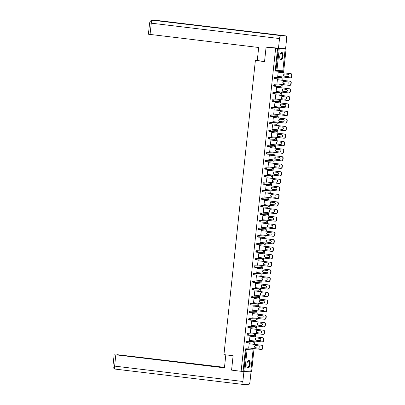 <?xml version="1.0" encoding="UTF-8"?>
<svg xmlns="http://www.w3.org/2000/svg" width="405" height="405" viewBox="0 0 405 405"><rect width="100%" height="100%" fill="white"/><g stroke="black" fill="none" stroke-linecap="round" stroke-linejoin="round"><path stroke-width="0.61" d="M250.133 364.287A3.797 1.63 96.8 0 0 248.953 360.44A3.797 1.63 96.8 0 0 246.873 364.125A3.797 1.63 96.8 0 0 248.052 367.973A3.797 1.63 96.8 0 0 250.133 364.287M283.049 56.32A3.797 1.63 96.8 0 0 281.87 52.468A3.797 1.63 96.8 0 0 279.784 56.158A3.797 1.63 96.8 0 0 280.964 60.006A3.797 1.63 96.8 0 0 283.049 56.32M285.15 48.727L284.138 48.742L285.247 48.889L282.837 70.779M250.746 371.76L251.581 371.8L254.062 348.599M254.512 344.366L254.866 341.05M255.317 336.823L255.671 333.507M256.122 329.28L256.476 325.964M256.932 321.732L257.286 318.421M257.737 314.189L258.091 310.873M258.542 306.646L258.896 303.33M259.352 299.103L259.706 295.787M260.157 291.554L260.511 288.244M260.962 284.011L261.316 280.695M261.767 276.468L262.121 273.152M262.577 268.925L262.931 265.609M263.382 261.377L263.736 258.066M264.187 253.834L264.541 250.518M264.992 246.291L265.346 242.975M265.801 238.748L266.156 235.432M266.606 231.199L266.961 227.883M267.411 223.656L267.766 220.34M268.216 216.113L268.571 212.797M269.026 208.57L269.381 205.254M269.831 201.022L270.186 197.706M270.636 193.479L270.991 190.163M271.441 185.935L271.796 182.62M272.251 178.387L272.606 175.076M273.056 170.844L273.41 167.528M273.861 163.301L274.215 159.985M274.671 155.758L275.025 152.442M275.476 148.21L275.83 144.899M276.281 140.667L276.635 137.351M277.086 133.123L277.44 129.808M277.896 125.58L278.25 122.264M278.701 118.032L279.055 114.721M279.506 110.489L279.86 107.173M280.311 102.946L280.665 99.63M281.121 95.403L281.475 92.087M281.926 87.855L282.28 84.539M282.731 80.311L283.085 76.996M283.535 72.768L286.097 48.838M252.664 349.88L253.074 349.94L250.735 371.851L241.122 371.279L231.569 370.135L233.108 355.722L223.945 354.623L255.378 60.487L257.752 60.603M276.164 71.148L275.486 71.067A0.729 0.314 -83.2 0 1 275.476 71.062A0.729 0.314 -83.2 0 1 275.248 70.323L275.947 70.409L278.291 48.499L285.247 48.889M275.248 70.323L277.592 48.418L266.08 47.172L269.851 47.36M278.291 48.499L277.592 48.418M241.122 371.279L275.633 48.322M255.378 60.487L264.541 61.585L266.08 47.172M277.719 76.525L278.033 76.565L277.719 76.55L278.21 71.953L278.503 72.166M243.076 371.375L245.415 349.469A0.729 0.314 -83.2 0 1 245.81 348.761L251.728 349.054A0.729 0.314 -83.2 0 1 251.738 349.054A0.729 0.314 -83.2 0 1 251.748 349.054M252.538 341.511A0.729 0.314 -83.2 0 1 252.543 341.511A0.729 0.314 -83.2 0 1 252.553 341.511L253.241 341.592A0.729 0.314 96.8 0 0 253.241 341.592A0.729 0.314 96.8 0 0 253.231 341.592L246.615 341.212L253.231 341.592A0.729 0.658 -87.2 0 1 253.808 342.397A0.729 0.658 92.8 0 1 253.079 343.045L247.242 342.751M253.241 341.592A0.729 0.729 0 0 1 253.879 342.397A0.729 0.729 0 0 1 253.12 343.045L247.197 342.751A0.729 0.658 92.8 0 1 247.156 342.751A0.729 0.314 96.8 0 0 247.156 342.751A0.729 0.729 0 0 0 247.197 342.751A0.729 0.658 92.8 0 0 247.89 342.103A0.729 0.658 -87.2 0 0 247.313 341.299A0.729 0.314 -83.2 0 0 246.923 342.007A0.729 0.314 96.8 0 0 247.146 342.746L246.458 342.665A0.729 0.314 -83.2 0 1 246.453 342.665A0.729 0.314 -83.2 0 1 246.225 341.926A0.729 0.314 -83.2 0 1 246.615 341.212M253.343 333.963A0.729 0.314 -83.2 0 1 253.353 333.968A0.729 0.314 -83.2 0 1 253.358 333.968L254.051 334.049A0.729 0.314 96.8 0 0 254.041 334.049L247.42 333.669L254.041 334.049A0.729 0.658 -87.2 0 1 254.618 334.854A0.729 0.658 92.8 0 1 253.884 335.502L248.047 335.208M247.946 335.203L247.268 335.122A0.729 0.314 -83.2 0 1 247.258 335.122A0.729 0.314 -83.2 0 1 247.03 334.378A0.729 0.314 -83.2 0 1 247.42 333.669M254.148 326.42A0.729 0.314 -83.2 0 1 254.158 326.42A0.729 0.314 -83.2 0 1 254.168 326.425L248.23 326.126L254.846 326.506A0.729 0.314 96.8 0 0 254.846 326.506A0.729 0.658 -87.2 0 1 255.423 327.306A0.729 0.658 92.8 0 1 254.689 327.954L248.852 327.665M248.751 327.66L248.073 327.579A0.729 0.314 -83.2 0 1 248.062 327.574A0.729 0.314 -83.2 0 1 247.835 326.835A0.729 0.314 -83.2 0 1 248.23 326.126M254.953 318.877A0.729 0.314 -83.2 0 1 254.963 318.877A0.729 0.314 -83.2 0 1 254.973 318.877L249.035 318.583L255.651 318.958A0.729 0.314 96.8 0 0 255.651 318.958A0.729 0.658 -87.2 0 1 256.228 319.763A0.729 0.658 92.8 0 1 255.499 320.411L249.657 320.122M249.556 320.112L248.878 320.031A0.729 0.314 -83.2 0 1 248.867 320.031A0.729 0.314 -83.2 0 1 248.645 319.292A0.729 0.314 -83.2 0 1 249.035 318.583M249.839 311.035L250.538 311.121A0.729 0.314 -83.2 0 0 250.148 311.83A0.729 0.314 96.8 0 0 250.371 312.569L249.682 312.488A0.729 0.314 -83.2 0 1 249.677 312.488A0.729 0.314 -83.2 0 1 249.45 311.749A0.729 0.314 -83.2 0 1 249.839 311.035L255.763 311.334A0.729 0.314 -83.2 0 1 255.768 311.334A0.729 0.314 -83.2 0 1 255.778 311.334M250.644 303.492L251.343 303.578A0.729 0.314 -83.2 0 0 250.953 304.287A0.729 0.314 96.8 0 0 251.181 305.026L250.493 304.945A0.729 0.314 -83.2 0 1 250.482 304.945A0.729 0.314 -83.2 0 1 250.255 304.201A0.729 0.314 -83.2 0 1 250.644 303.492L256.567 303.785A0.729 0.314 -83.2 0 1 256.578 303.791A0.729 0.314 -83.2 0 1 256.588 303.791M251.454 295.949L252.148 296.03A0.729 0.314 -83.2 0 0 251.758 296.743A0.729 0.314 96.8 0 0 251.986 297.483L251.297 297.397A0.729 0.314 -83.2 0 1 251.287 297.397A0.729 0.314 -83.2 0 1 251.059 296.657A0.729 0.314 -83.2 0 1 251.454 295.949L257.372 296.242A0.729 0.314 -83.2 0 1 257.383 296.242A0.729 0.314 -83.2 0 1 257.393 296.247M258.177 288.699A0.729 0.314 -83.2 0 1 258.188 288.699A0.729 0.314 -83.2 0 1 258.198 288.699L258.886 288.785A0.729 0.314 96.8 0 0 258.886 288.785A0.729 0.314 96.8 0 0 258.876 288.78L252.259 288.406L258.876 288.78A0.729 0.658 -87.2 0 1 259.453 289.585A0.729 0.658 92.8 0 1 258.724 290.233L252.882 289.945M252.781 289.934L252.102 289.853A0.729 0.314 -83.2 0 1 252.092 289.853A0.729 0.314 -83.2 0 1 251.869 289.114A0.729 0.314 -83.2 0 1 252.259 288.406M258.987 281.156A0.729 0.314 -83.2 0 1 258.992 281.156A0.729 0.314 -83.2 0 1 259.003 281.156L253.763 280.943L259.686 281.237A0.729 0.314 96.8 0 0 259.686 281.237A0.729 0.658 -87.2 0 1 260.258 282.042A0.729 0.658 92.8 0 1 259.529 282.69L253.692 282.396M253.591 282.391L252.912 282.31A0.729 0.314 -83.2 0 1 252.902 282.31A0.729 0.314 -83.2 0 1 252.674 281.571A0.729 0.314 -83.2 0 1 253.064 280.857M259.792 273.608A0.729 0.314 -83.2 0 1 259.802 273.608A0.729 0.314 -83.2 0 1 259.813 273.613L253.869 273.314L260.491 273.694A0.729 0.314 96.8 0 0 260.491 273.694A0.729 0.658 -87.2 0 1 261.068 274.499A0.729 0.658 92.8 0 1 260.334 275.142L254.497 274.853M254.396 274.848L253.717 274.767A0.729 0.314 -83.2 0 1 253.707 274.767A0.729 0.314 -83.2 0 1 253.479 274.023A0.729 0.314 -83.2 0 1 253.869 273.314M260.597 266.065A0.729 0.314 -83.2 0 1 260.607 266.065A0.729 0.314 -83.2 0 1 260.617 266.07L254.679 265.771L261.296 266.151A0.729 0.314 96.8 0 0 261.296 266.151A0.729 0.658 -87.2 0 1 261.873 266.951A0.729 0.658 92.8 0 1 261.139 267.599L255.302 267.31M254.512 267.219L255.211 267.305A0.729 0.729 0 0 0 255.261 267.31A0.729 0.658 92.8 0 0 255.95 266.657A0.729 0.658 -87.2 0 0 255.378 265.852A0.729 0.314 -83.2 0 0 254.983 266.566A0.729 0.314 96.8 0 0 255.211 267.305L254.522 267.219A0.729 0.314 -83.2 0 1 254.512 267.219A0.729 0.314 -83.2 0 1 254.284 266.48A0.729 0.314 -83.2 0 1 254.679 265.771M255.484 258.228L256.183 258.309A0.729 0.314 -83.2 0 0 255.793 259.018A0.729 0.314 96.8 0 0 256.016 259.762L255.327 259.676A0.729 0.314 -83.2 0 1 255.317 259.676A0.729 0.314 -83.2 0 1 255.094 258.937A0.729 0.314 -83.2 0 1 255.484 258.228L261.402 258.522A0.729 0.314 -83.2 0 1 261.412 258.522A0.729 0.314 -83.2 0 1 261.422 258.522M256.289 250.68L256.988 250.766A0.729 0.314 -83.2 0 0 256.598 251.475A0.729 0.314 96.8 0 0 256.826 252.214L256.137 252.133A0.729 0.314 -83.2 0 1 256.127 252.133A0.729 0.314 -83.2 0 1 255.899 251.394A0.729 0.314 -83.2 0 1 256.289 250.68L262.212 250.978A0.729 0.314 -83.2 0 1 262.222 250.978A0.729 0.314 -83.2 0 1 262.227 250.978M257.094 243.137L257.793 243.223A0.729 0.314 -83.2 0 0 257.403 243.931A0.729 0.314 96.8 0 0 257.631 244.671L256.942 244.59A0.729 0.314 -83.2 0 1 256.932 244.585A0.729 0.314 -83.2 0 1 256.704 243.845A0.729 0.314 -83.2 0 1 257.094 243.137L263.017 243.43A0.729 0.314 -83.2 0 1 263.027 243.43A0.729 0.314 -83.2 0 1 263.037 243.435M263.822 235.887A0.729 0.314 -83.2 0 1 263.832 235.887A0.729 0.314 -83.2 0 1 263.842 235.887L264.531 235.973A0.729 0.314 96.8 0 0 264.521 235.973L257.904 235.594L264.521 235.973A0.729 0.658 -87.2 0 1 265.098 236.773A0.729 0.658 92.8 0 1 264.364 237.421L258.527 237.133M258.425 237.122L257.747 237.041A0.729 0.314 -83.2 0 1 257.737 237.041A0.729 0.314 -83.2 0 1 257.509 236.302A0.729 0.314 -83.2 0 1 257.904 235.594M264.627 228.344A0.729 0.314 -83.2 0 1 264.637 228.344A0.729 0.314 -83.2 0 1 264.647 228.344L258.709 228.05L265.326 228.425A0.729 0.314 96.8 0 0 265.326 228.425A0.729 0.658 -87.2 0 1 265.903 229.23A0.729 0.658 92.8 0 1 265.174 229.878L259.337 229.584M259.235 229.579L258.552 229.498A0.729 0.314 -83.2 0 1 258.547 229.498A0.729 0.314 -83.2 0 1 258.319 228.759A0.729 0.314 -83.2 0 1 258.709 228.05M265.437 220.796A0.729 0.314 -83.2 0 1 265.447 220.801A0.729 0.314 -83.2 0 1 265.452 220.801L260.212 220.588L266.136 220.882A0.729 0.314 96.8 0 0 266.136 220.882A0.729 0.658 -87.2 0 1 266.713 221.687A0.729 0.658 92.8 0 1 265.979 222.335L260.142 222.041M260.04 222.036L259.362 221.955A0.729 0.314 -83.2 0 1 259.352 221.955A0.729 0.314 -83.2 0 1 259.124 221.211A0.729 0.314 -83.2 0 1 259.514 220.502M266.242 213.253A0.729 0.314 -83.2 0 1 266.252 213.253A0.729 0.314 -83.2 0 1 266.262 213.258L260.324 212.959L266.941 213.339A0.729 0.314 96.8 0 0 266.941 213.339A0.729 0.658 -87.2 0 1 267.518 214.144A0.729 0.658 92.8 0 1 266.784 214.787L260.947 214.498M260.157 214.407L260.855 214.493A0.729 0.729 0 0 0 260.906 214.498A0.729 0.658 92.8 0 0 261.595 213.845A0.729 0.658 -87.2 0 0 261.017 213.045A0.729 0.314 -83.2 0 0 260.628 213.754A0.729 0.314 96.8 0 0 260.855 214.493L260.167 214.412A0.729 0.314 -83.2 0 1 260.157 214.407A0.729 0.314 -83.2 0 1 259.929 213.668A0.729 0.314 -83.2 0 1 260.324 212.959M261.129 205.416L261.827 205.497A0.729 0.314 -83.2 0 0 261.433 206.206A0.729 0.314 96.8 0 0 261.66 206.95L260.972 206.864A0.729 0.314 -83.2 0 1 260.962 206.864A0.729 0.314 -83.2 0 1 260.734 206.125A0.729 0.314 -83.2 0 1 261.129 205.416L267.047 205.71A0.729 0.314 -83.2 0 1 267.057 205.71A0.729 0.314 -83.2 0 1 267.067 205.71M261.934 197.868L262.632 197.954A0.729 0.314 -83.2 0 0 262.243 198.663A0.729 0.314 96.8 0 0 262.465 199.402L261.777 199.321A0.729 0.314 -83.2 0 1 261.772 199.321A0.729 0.314 -83.2 0 1 261.544 198.582A0.729 0.314 -83.2 0 1 261.934 197.868L267.857 198.166A0.729 0.314 -83.2 0 1 267.862 198.166A0.729 0.314 -83.2 0 1 267.872 198.166M268.662 190.618A0.729 0.314 -83.2 0 1 268.672 190.623A0.729 0.314 -83.2 0 1 268.677 190.623L269.371 190.704A0.729 0.314 96.8 0 0 269.36 190.704L262.739 190.325L269.36 190.704A0.729 0.658 -87.2 0 1 269.938 191.509A0.729 0.658 92.8 0 1 269.203 192.157L263.366 191.864M269.371 190.704A0.729 0.729 0 0 1 270.008 191.509A0.729 0.729 0 0 1 269.244 192.157L263.326 191.864A0.729 0.658 92.8 0 1 263.285 191.859A0.729 0.314 96.8 0 0 263.285 191.859A0.729 0.729 0 0 0 263.326 191.864A0.729 0.658 92.8 0 0 264.014 191.216A0.729 0.658 -87.2 0 0 263.437 190.411A0.729 0.314 -83.2 0 0 263.048 191.119A0.729 0.314 96.8 0 0 263.275 191.859L262.587 191.778A0.729 0.314 -83.2 0 1 262.577 191.778A0.729 0.314 -83.2 0 1 262.349 191.033A0.729 0.314 -83.2 0 1 262.739 190.325M269.467 183.075A0.729 0.314 -83.2 0 1 269.477 183.075A0.729 0.314 -83.2 0 1 269.487 183.08L270.175 183.161A0.729 0.314 96.8 0 0 270.165 183.161L263.549 182.782L270.165 183.161A0.729 0.658 -87.2 0 1 270.742 183.966A0.729 0.658 92.8 0 1 270.008 184.609L264.171 184.321M264.07 184.315L263.392 184.234A0.729 0.314 -83.2 0 1 263.382 184.229A0.729 0.314 -83.2 0 1 263.154 183.49A0.729 0.314 -83.2 0 1 263.549 182.782M270.272 175.532A0.729 0.314 -83.2 0 1 270.282 175.532A0.729 0.314 -83.2 0 1 270.292 175.532L264.354 175.238L270.97 175.613A0.729 0.314 96.8 0 0 270.97 175.613A0.729 0.658 -87.2 0 1 271.547 176.418A0.729 0.658 92.8 0 1 270.818 177.066L264.976 176.777M264.875 176.767L264.197 176.686A0.729 0.314 -83.2 0 1 264.187 176.686A0.729 0.314 -83.2 0 1 263.964 175.947A0.729 0.314 -83.2 0 1 264.354 175.238M271.082 167.989A0.729 0.314 -83.2 0 1 271.087 167.989A0.729 0.314 -83.2 0 1 271.097 167.989L265.857 167.776L271.775 168.07A0.729 0.314 96.8 0 0 271.775 168.07A0.729 0.658 -87.2 0 1 272.352 168.875A0.729 0.658 92.8 0 1 271.623 169.523L265.786 169.229M264.997 169.143L265.69 169.224A0.729 0.729 0 0 0 265.741 169.229A0.729 0.658 92.8 0 0 266.434 168.581A0.729 0.658 -87.2 0 0 265.857 167.776A0.729 0.314 -83.2 0 0 265.467 168.485A0.729 0.314 96.8 0 0 265.69 169.224L265.002 169.143A0.729 0.314 -83.2 0 1 264.997 169.143A0.729 0.314 -83.2 0 1 264.769 168.404A0.729 0.314 -83.2 0 1 265.159 167.69M271.887 160.441A0.729 0.314 -83.2 0 1 271.897 160.446A0.729 0.314 -83.2 0 1 271.907 160.446L266.662 160.233L272.585 160.527A0.729 0.314 96.8 0 0 272.585 160.527A0.729 0.314 96.8 0 1 272.606 160.532M265.801 161.6L266.5 161.681A0.729 0.729 0 0 0 266.551 161.686A0.729 0.658 92.8 0 0 267.239 161.033A0.729 0.658 -87.2 0 0 266.662 160.233A0.729 0.314 -83.2 0 0 266.272 160.942A0.729 0.314 96.8 0 0 266.5 161.681L265.812 161.6A0.729 0.314 -83.2 0 1 265.801 161.6A0.729 0.314 -83.2 0 1 265.574 160.856A0.729 0.314 -83.2 0 1 265.964 160.147M266.774 152.604L267.467 152.685A0.729 0.314 -83.2 0 0 267.077 153.399A0.729 0.314 96.8 0 0 267.305 154.138L266.617 154.057A0.729 0.314 -83.2 0 1 266.606 154.052A0.729 0.314 -83.2 0 1 266.379 153.313A0.729 0.314 -83.2 0 1 266.774 152.604L272.692 152.898A0.729 0.314 -83.2 0 1 272.702 152.898A0.729 0.314 -83.2 0 1 272.712 152.903M267.578 145.061L268.277 145.142A0.729 0.314 -83.2 0 0 267.882 145.851A0.729 0.314 96.8 0 0 268.11 146.595L267.421 146.509A0.729 0.314 -83.2 0 1 267.411 146.509A0.729 0.314 -83.2 0 1 267.189 145.77A0.729 0.314 -83.2 0 1 267.578 145.061L273.496 145.355A0.729 0.314 -83.2 0 1 273.507 145.355A0.729 0.314 -83.2 0 1 273.517 145.355M274.307 137.811A0.729 0.314 -83.2 0 1 274.312 137.811A0.729 0.314 -83.2 0 1 274.322 137.811L275.01 137.892A0.729 0.314 96.8 0 0 275 137.892L268.383 137.513L275 137.892A0.729 0.658 -87.2 0 1 275.577 138.697A0.729 0.658 92.8 0 1 274.848 139.345L269.011 139.052M275.01 137.892A0.729 0.729 0 0 1 275.653 138.697A0.729 0.729 0 0 1 274.889 139.345L268.971 139.052A0.729 0.658 92.8 0 1 268.925 139.052A0.729 0.314 96.8 0 0 268.925 139.052A0.729 0.729 0 0 0 268.971 139.052A0.729 0.658 92.8 0 0 269.659 138.404A0.729 0.658 -87.2 0 0 269.082 137.599A0.729 0.314 -83.2 0 0 268.692 138.307A0.729 0.314 96.8 0 0 268.92 139.047L268.231 138.966A0.729 0.314 -83.2 0 1 268.221 138.966A0.729 0.314 -83.2 0 1 267.994 138.227A0.729 0.314 -83.2 0 1 268.383 137.513M275.111 130.263A0.729 0.314 -83.2 0 1 275.122 130.268A0.729 0.314 -83.2 0 1 275.132 130.268L275.82 130.349A0.729 0.314 96.8 0 0 275.81 130.349L269.188 129.97L275.81 130.349A0.729 0.658 -87.2 0 1 276.387 131.154A0.729 0.658 92.8 0 1 275.653 131.797L269.816 131.509M269.715 131.504L269.036 131.423A0.729 0.314 -83.2 0 1 269.026 131.423A0.729 0.314 -83.2 0 1 268.798 130.678A0.729 0.314 -83.2 0 1 269.188 129.97M275.916 122.72A0.729 0.314 -83.2 0 1 275.926 122.72A0.729 0.314 -83.2 0 1 275.937 122.725L269.998 122.426L276.615 122.806A0.729 0.314 96.8 0 0 276.615 122.806A0.729 0.314 96.8 0 1 276.64 122.806M270.52 123.96L269.841 123.874A0.729 0.314 -83.2 0 1 269.831 123.874A0.729 0.314 -83.2 0 1 269.603 123.135A0.729 0.314 -83.2 0 1 269.998 122.426M276.721 115.177A0.729 0.314 -83.2 0 1 276.731 115.177A0.729 0.314 -83.2 0 1 276.742 115.177L277.43 115.263A0.729 0.314 96.8 0 0 277.42 115.258L270.803 114.883L277.42 115.258A0.729 0.658 -87.2 0 1 277.997 116.063A0.729 0.658 92.8 0 1 277.268 116.711L271.426 116.422M270.636 116.331L271.335 116.417A0.729 0.729 0 0 0 271.385 116.417A0.729 0.658 92.8 0 0 272.079 115.769A0.729 0.658 -87.2 0 0 271.502 114.964A0.729 0.314 -83.2 0 0 271.107 115.673A0.729 0.314 96.8 0 0 271.335 116.417L270.646 116.331A0.729 0.314 -83.2 0 1 270.636 116.331A0.729 0.314 -83.2 0 1 270.413 115.592A0.729 0.314 -83.2 0 1 270.803 114.883M277.531 107.634A0.729 0.314 -83.2 0 1 277.541 107.634A0.729 0.314 -83.2 0 1 277.546 107.634L272.307 107.421L278.23 107.715A0.729 0.314 96.8 0 0 278.23 107.715A0.729 0.314 96.8 0 1 278.25 107.72M271.446 108.788L272.145 108.869A0.729 0.729 0 0 0 272.195 108.874A0.729 0.658 92.8 0 0 272.884 108.226A0.729 0.658 -87.2 0 0 272.307 107.421A0.729 0.314 -83.2 0 0 271.917 108.13A0.729 0.314 96.8 0 0 272.145 108.869L271.456 108.788A0.729 0.314 -83.2 0 1 271.446 108.788A0.729 0.314 -83.2 0 1 271.218 108.049A0.729 0.314 -83.2 0 1 271.608 107.335M272.413 99.792L273.112 99.878A0.729 0.314 -83.2 0 0 272.722 100.587A0.729 0.314 96.8 0 0 272.95 101.326L272.261 101.245A0.729 0.314 -83.2 0 1 272.251 101.245A0.729 0.314 -83.2 0 1 272.023 100.501A0.729 0.314 -83.2 0 1 272.413 99.792L278.336 100.086A0.729 0.314 -83.2 0 1 278.346 100.086A0.729 0.314 -83.2 0 1 278.356 100.091M273.223 92.249L273.922 92.33A0.729 0.314 -83.2 0 0 273.527 93.044A0.729 0.314 96.8 0 0 273.755 93.783L273.066 93.697A0.729 0.314 -83.2 0 1 273.056 93.697A0.729 0.314 -83.2 0 1 272.828 92.958A0.729 0.314 -83.2 0 1 273.223 92.249L279.141 92.543A0.729 0.314 -83.2 0 1 279.151 92.543A0.729 0.314 -83.2 0 1 279.161 92.543M279.946 84.999A0.729 0.314 -83.2 0 1 279.956 84.999A0.729 0.314 -83.2 0 1 279.966 84.999L280.655 85.08A0.729 0.314 96.8 0 0 280.655 85.08A0.729 0.314 96.8 0 0 280.645 85.08L274.028 84.706L280.645 85.08A0.729 0.658 -87.2 0 1 281.222 85.885A0.729 0.658 92.8 0 1 280.493 86.533L274.656 86.24M280.655 85.08A0.729 0.729 0 0 1 281.293 85.885A0.729 0.729 0 0 1 280.533 86.538L274.61 86.24A0.729 0.658 92.8 0 1 274.57 86.24A0.729 0.314 96.8 0 0 274.57 86.24A0.729 0.729 0 0 0 274.61 86.24A0.729 0.658 92.8 0 0 275.304 85.592A0.729 0.658 -87.2 0 0 274.727 84.787A0.729 0.314 -83.2 0 0 274.337 85.495A0.729 0.314 96.8 0 0 274.56 86.24L273.871 86.154A0.729 0.314 -83.2 0 1 273.866 86.154A0.729 0.314 -83.2 0 1 273.638 85.414A0.729 0.314 -83.2 0 1 274.028 84.706M280.756 77.456A0.729 0.314 -83.2 0 1 280.766 77.456A0.729 0.314 -83.2 0 1 280.771 77.456L275.532 77.244L281.455 77.537A0.729 0.314 96.8 0 0 281.455 77.537A0.729 0.314 96.8 0 1 281.475 77.542M275.359 78.691L274.681 78.611A0.729 0.314 -83.2 0 1 274.671 78.611A0.729 0.314 -83.2 0 1 274.443 77.871A0.729 0.314 -83.2 0 1 274.833 77.158M277.693 79.709L277.405 79.501L276.914 84.093L277.243 83.936M276.888 87.252L276.595 87.045L276.104 91.636L276.438 91.479M276.083 94.795L275.79 94.588L275.299 99.184L275.633 99.028M275.279 102.343L274.985 102.131L274.494 106.728L274.823 106.571M274.468 109.887L274.175 109.679L273.689 114.271L274.018 114.114M273.664 117.43L273.37 117.222L272.879 121.814L273.213 121.662M272.859 124.973L272.565 124.765L272.074 129.362L272.408 129.205M272.054 132.521L271.76 132.308L271.269 136.905L271.598 136.748M271.244 140.064L270.95 139.857L270.459 144.448L270.793 144.291M270.439 147.607L270.145 147.4L269.654 151.991L269.988 151.84M269.634 155.15L269.34 154.943L268.849 159.54L269.183 159.383M268.829 162.699L268.535 162.486L268.044 167.083L268.373 166.926M268.019 170.242L267.725 170.034L267.234 174.626L267.568 174.469M267.214 177.785L266.92 177.577L266.429 182.169L266.763 182.017M266.409 185.328L266.115 185.12L265.624 189.717L265.953 189.56M265.604 192.876L265.31 192.664L264.819 197.26L265.148 197.103M264.794 200.419L264.5 200.212L264.009 204.803L264.343 204.647M263.989 207.962L263.695 207.755L263.204 212.352L263.539 212.195M263.184 215.511L262.891 215.298L262.399 219.895L262.729 219.738M262.374 223.054L262.086 222.841L261.595 227.438L261.924 227.281M261.569 230.597L261.276 230.389L260.785 234.981L261.119 234.824M260.764 238.14L260.471 237.932L259.98 242.529L260.314 242.372M259.959 245.688L259.666 245.476L259.175 250.072L259.504 249.915M259.149 253.231L258.856 253.024L258.37 257.615L258.699 257.459M258.344 260.774L258.051 260.567L257.56 265.159L257.894 265.007M257.539 268.318L257.246 268.11L256.755 272.707L257.089 272.55M256.735 275.866L256.441 275.653L255.95 280.25L256.279 280.093M255.925 283.409L255.631 283.201L255.14 287.793L255.474 287.636M255.12 290.952L254.826 290.744L254.335 295.336L254.669 295.184M254.315 298.495L254.021 298.288L253.53 302.884L253.864 302.727M253.51 306.043L253.216 305.831L252.725 310.427L253.054 310.27M252.7 313.586L252.406 313.379L251.915 317.971L252.249 317.814M251.895 321.13L251.601 320.922L251.11 325.514L251.444 325.362M251.09 328.673L250.796 328.465L250.305 333.062L250.634 332.905M250.285 336.221L249.991 336.008L249.5 340.605L249.829 340.448M249.475 343.764L249.181 343.556L248.69 348.148L249.024 347.991M277.228 84.108L276.914 84.073M276.418 91.651L276.109 91.616M275.613 99.2L275.299 99.159M274.808 106.743L274.494 106.707M273.998 114.286L273.689 114.251M273.193 121.829L272.884 121.794M272.388 129.377L272.074 129.337M271.583 136.92L271.269 136.885M270.773 144.464L270.464 144.428M269.968 152.007L269.659 151.971M269.163 159.555L268.849 159.514M268.358 167.098L268.044 167.062M267.548 174.641L267.239 174.606M266.743 182.189L266.434 182.149M265.938 189.732L265.624 189.692M265.133 197.275L264.819 197.24M264.323 204.819L264.014 204.783M263.518 212.367L263.209 212.326M262.713 219.91L262.399 219.869M261.908 227.453L261.595 227.418M261.098 234.996L260.79 234.961M260.293 242.544L259.98 242.504M259.489 250.087L259.175 250.052M258.679 257.631L258.37 257.595M257.874 265.174L257.565 265.138M257.069 272.722L256.755 272.681M256.264 280.265L255.95 280.23M255.454 287.808L255.145 287.773M254.649 295.351L254.34 295.316M253.844 302.899L253.53 302.859M253.039 310.443L252.725 310.407M252.229 317.986L251.92 317.95M251.424 325.534L251.115 325.493M250.619 333.077L250.305 333.037M249.814 340.62L249.5 340.585M249.004 348.163L248.695 348.128M291.732 75.239L291.59 76.545L291.904 76.56L292.046 75.259L291.732 75.239A1.458 1.316 -87.2 0 0 290.577 73.634L278.189 72.146M291.59 76.545A1.458 1.316 -87.2 0 1 290.127 77.841L277.739 76.358M284.735 73.912A1.144 1.033 -87.2 0 0 284.492 76.186L287.894 76.596A1.144 1.033 -87.2 0 0 288.137 74.323L284.735 73.912M290.577 73.634L278.189 72.125M290.891 73.649A1.458 1.316 92.8 0 1 292.046 75.259M291.904 76.56A1.458 1.316 92.8 0 1 290.441 77.856M284.847 73.928A1.144 1.033 -87.2 0 0 284.806 76.201L288.097 76.596M290.927 82.787L290.785 84.093L291.099 84.108L291.236 82.802L290.927 82.787A1.458 1.316 -87.2 0 0 289.772 81.177L277.379 79.694M290.785 84.093A1.458 1.316 -87.2 0 1 289.322 85.384L276.934 83.901M283.93 81.456A1.144 1.033 -87.2 0 0 283.687 83.729L287.089 84.139A1.144 1.033 -87.2 0 0 287.332 81.866L283.93 81.456M289.772 81.177L277.384 79.669M290.086 81.192A1.458 1.316 92.8 0 1 291.236 82.802M291.099 84.108A1.458 1.316 92.8 0 1 289.636 85.399M284.042 81.471A1.144 1.033 -87.2 0 0 284.001 83.744L287.292 84.139M290.117 90.33L289.98 91.636L290.294 91.651L290.431 90.345L290.117 90.33A1.458 1.316 -87.2 0 0 288.962 88.72L276.575 87.237M289.98 91.636A1.458 1.316 -87.2 0 1 288.517 92.932L276.124 91.444M283.125 89.004A1.144 1.033 -87.2 0 0 282.882 91.277L286.284 91.682A1.144 1.033 -87.2 0 0 286.527 89.409L283.125 89.004M288.962 88.72L276.58 87.217M289.276 88.741A1.458 1.316 92.8 0 1 290.431 90.345M290.294 91.651A1.458 1.316 92.8 0 1 288.831 92.947M283.237 89.014A1.144 1.033 -87.2 0 0 283.196 91.292L286.487 91.687M289.312 97.873L289.17 99.179L289.484 99.195L289.626 97.889L289.312 97.873A1.458 1.316 -87.2 0 0 288.158 96.268L275.77 94.78L288.471 96.284A1.458 1.316 92.8 0 1 289.626 97.889M289.17 99.179A1.458 1.316 -87.2 0 1 287.707 100.475L275.319 98.987M282.32 96.547A1.144 1.033 -87.2 0 0 282.077 98.82L285.479 99.225A1.144 1.033 -87.2 0 0 285.722 96.952L282.32 96.547M289.484 99.195A1.458 1.316 92.8 0 1 288.021 100.491M282.432 96.562A1.144 1.033 -87.2 0 0 282.391 98.835L285.682 99.23M288.507 105.421L288.365 106.723L288.679 106.743L288.821 105.437L288.507 105.421A1.458 1.316 -87.2 0 0 287.353 103.812L274.965 102.328M288.365 106.723A1.458 1.316 -87.2 0 1 286.902 108.019L274.514 106.535M281.51 104.09A1.144 1.033 -87.2 0 0 281.267 106.363L284.669 106.773A1.144 1.033 -87.2 0 0 284.912 104.5L281.51 104.09M287.353 103.812L274.965 102.303M287.666 103.827A1.458 1.316 92.8 0 1 288.821 105.437M288.679 106.743A1.458 1.316 92.8 0 1 287.216 108.034M281.622 104.105A1.144 1.033 -87.2 0 0 281.581 106.378L284.872 106.773M287.697 112.965L287.56 114.271L287.874 114.286L288.011 112.98L287.697 112.965A1.458 1.316 -87.2 0 0 286.548 111.355L274.155 109.871M287.56 114.271A1.458 1.316 -87.2 0 1 286.097 115.562L273.709 114.078M280.705 111.633A1.144 1.033 -87.2 0 0 280.462 113.906L283.865 114.316A1.144 1.033 -87.2 0 0 284.108 112.043L280.705 111.633M286.548 111.355L274.16 109.846M286.861 111.37A1.458 1.316 92.8 0 1 288.011 112.98M287.874 114.286A1.458 1.316 92.8 0 1 286.411 115.577M280.817 111.648A1.144 1.033 -87.2 0 0 280.776 113.921L284.067 114.316M280.625 53.379A3.286 1.412 -83.2 0 1 280.746 53.247A3.286 1.412 -83.2 0 1 282.462 54.624A3.286 1.412 -83.2 0 1 281.819 58.558A3.286 1.412 -83.2 0 1 280.058 58.983A3.286 1.412 -83.2 0 1 279.971 58.831M279.987 58.857A3.043 1.306 96.8 0 0 280.488 59.191A3.043 1.306 96.8 0 0 281.804 57.778A3.043 1.306 96.8 0 0 282.143 54.715A3.043 1.306 96.8 0 0 281.212 53.151A3.043 1.306 96.8 0 0 280.645 53.354M280.746 59.945A3.772 1.62 96.8 0 0 282.67 54.391A3.772 1.62 96.8 0 0 281.642 52.478M247.713 361.346A3.286 1.412 -83.2 0 1 247.83 361.214A3.286 1.412 -83.2 0 1 249.551 362.591A3.286 1.412 -83.2 0 1 248.903 366.525A3.286 1.412 -83.2 0 1 247.146 366.95A3.286 1.412 -83.2 0 1 247.06 366.798M247.075 366.829A3.043 1.306 96.8 0 0 247.577 367.158A3.043 1.306 96.8 0 0 248.893 365.745A3.043 1.306 96.8 0 0 249.232 362.683A3.043 1.306 96.8 0 0 248.3 361.118A3.043 1.306 96.8 0 0 247.733 361.321M247.835 367.912A3.772 1.62 96.8 0 0 249.758 362.359A3.772 1.62 96.8 0 0 248.731 360.445M264.556 61.423L257.276 60.547L258.673 47.491L148.407 34.217L149.612 22.928L151.257 23.176L150.052 34.465M285.652 35.868L259.478 32.729L254.942 32.501L281.116 35.64L285.652 35.868A2.992 1.286 96.8 0 1 285.692 35.873A2.992 1.286 96.8 0 1 286.624 38.905L285.571 48.747L267.756 47.258M281.116 35.64A2.992 1.286 96.8 0 0 279.511 38.551L278.458 48.392M152.918 20.27A2.992 1.286 96.8 0 0 152.893 20.265A2.992 1.286 96.8 0 0 152.862 20.265L152.7 20.25C149.754 20.802 150.731 21.197 150.068 21.612L149.612 22.928M157.479 20.498A2.992 1.286 96.8 0 0 157.444 20.493A2.992 1.286 96.8 0 0 157.403 20.488L156.097 20.65M225.823 354.851L224.436 367.841L115.815 354.815L114.61 366.11L242.858 381.485L243.911 371.643L233.229 370.332M224.492 367.345L117.501 354.714L224.471 367.543M242.858 381.485A2.992 1.286 96.8 0 0 243.79 384.522A2.992 1.286 96.8 0 0 243.83 384.522L248.371 384.75A2.992 1.286 96.8 0 0 249.971 381.839L251.024 371.998L243.911 371.643M224.456 367.644L115.815 354.815M233.644 370.383L233.224 370.362M251.024 371.998L249.161 371.775M286.892 120.508L286.755 121.814L287.069 121.829L287.206 120.523L286.892 120.508A1.458 1.316 -87.2 0 0 285.738 118.898L273.35 117.415M286.755 121.814A1.458 1.316 -87.2 0 1 285.287 123.11L272.899 121.621M279.901 119.181A1.144 1.033 -87.2 0 0 279.658 121.454L283.06 121.859A1.144 1.033 -87.2 0 0 283.303 119.586L279.901 119.181M285.738 118.898L273.355 117.394M286.051 118.918A1.458 1.316 92.8 0 1 287.206 120.523M287.069 121.829A1.458 1.316 92.8 0 1 285.601 123.125M280.012 119.191A1.144 1.033 -87.2 0 0 279.971 121.47L283.262 121.864M286.087 128.051L285.945 129.357L286.259 129.372L286.401 128.066L286.087 128.051A1.458 1.316 -87.2 0 0 284.933 126.446L272.545 124.958M285.945 129.357A1.458 1.316 -87.2 0 1 284.482 130.653L272.094 129.165M279.096 126.724A1.144 1.033 -87.2 0 0 278.853 128.998L282.255 129.403A1.144 1.033 -87.2 0 0 282.498 127.135L279.096 126.724M284.933 126.446L272.545 124.937M285.247 126.461A1.458 1.316 92.8 0 1 286.401 128.066M286.259 129.372A1.458 1.316 92.8 0 1 284.796 130.668M279.207 126.74A1.144 1.033 -87.2 0 0 279.167 129.013L282.457 129.408M285.282 135.599L285.14 136.905L285.454 136.92L285.596 135.614L285.282 135.599A1.458 1.316 -87.2 0 0 284.128 133.989L271.74 132.506M285.14 136.905A1.458 1.316 -87.2 0 1 283.677 138.196L271.289 136.713M278.286 134.268A1.144 1.033 -87.2 0 0 278.043 136.541L281.445 136.951A1.144 1.033 -87.2 0 0 281.688 134.678L278.286 134.268M284.128 133.989L271.74 132.481M284.442 134.004A1.458 1.316 92.8 0 1 285.596 135.614M285.454 136.92A1.458 1.316 92.8 0 1 283.991 138.211M278.397 134.283A1.144 1.033 -87.2 0 0 278.356 136.556L281.647 136.951M284.472 143.142L284.335 144.448L284.649 144.464L284.786 143.157L284.472 143.142A1.458 1.316 -87.2 0 0 283.323 141.532L270.93 140.049M284.335 144.448A1.458 1.316 -87.2 0 1 282.872 145.739L270.484 144.256M277.481 141.811A1.144 1.033 -87.2 0 0 277.238 144.084L280.64 144.494A1.144 1.033 -87.2 0 0 280.883 142.221L277.481 141.811M283.323 141.532L270.935 140.029M283.637 141.548A1.458 1.316 92.8 0 1 284.786 143.157M284.649 144.464A1.458 1.316 92.8 0 1 283.186 145.754M277.592 141.826A1.144 1.033 -87.2 0 0 277.552 144.104L280.842 144.494M283.667 150.685L283.53 151.991L283.844 152.007L283.981 150.701L283.667 150.685A1.458 1.316 -87.2 0 0 282.513 149.081L270.125 147.592M283.53 151.991A1.458 1.316 -87.2 0 1 282.062 153.287L269.674 151.799M276.676 149.359A1.144 1.033 -87.2 0 0 276.433 151.632L279.835 152.037A1.144 1.033 -87.2 0 0 280.078 149.764L276.676 149.359M282.513 149.081L270.13 147.572M282.827 149.096A1.458 1.316 92.8 0 1 283.981 150.701M283.844 152.007A1.458 1.316 92.8 0 1 282.376 153.303M276.787 149.369A1.144 1.033 -87.2 0 0 276.747 151.647L280.037 152.042M282.862 158.228L282.72 159.535L283.034 159.55L283.176 158.244L282.862 158.228A1.458 1.316 -87.2 0 0 281.708 156.624L269.32 155.135M282.72 159.535A1.458 1.316 -87.2 0 1 281.257 160.831L268.869 159.342M275.866 156.902A1.144 1.033 -87.2 0 0 275.623 159.175L279.03 159.585A1.144 1.033 -87.2 0 0 279.273 157.312L275.866 156.902M281.708 156.624L269.32 155.115M282.022 156.639A1.458 1.316 92.8 0 1 283.176 158.244M283.034 159.55A1.458 1.316 92.8 0 1 281.571 160.846M275.982 156.917A1.144 1.033 -87.2 0 0 275.937 159.19L279.227 159.585M282.057 165.777L281.915 167.083L282.229 167.098L282.371 165.792L282.057 165.777A1.458 1.316 -87.2 0 0 280.903 164.167L268.515 162.683M281.915 167.083A1.458 1.316 -87.2 0 1 280.452 168.374L268.064 166.89M275.061 164.445A1.144 1.033 -87.2 0 0 274.818 166.718L278.22 167.128A1.144 1.033 -87.2 0 0 278.463 164.855L275.061 164.445M280.903 164.167L268.515 162.658M281.217 164.182A1.458 1.316 92.8 0 1 282.371 165.792M282.229 167.098A1.458 1.316 92.8 0 1 280.766 168.389M275.172 164.46A1.144 1.033 -87.2 0 0 275.132 166.733L278.422 167.128M281.247 173.32L281.111 174.626L281.424 174.641L281.561 173.335L281.247 173.32A1.458 1.316 -87.2 0 0 280.093 171.71L267.705 170.227M281.111 174.626A1.458 1.316 -87.2 0 1 279.647 175.917L267.254 174.433M274.256 171.988A1.144 1.033 -87.2 0 0 274.013 174.261L277.415 174.671A1.144 1.033 -87.2 0 0 277.658 172.398L274.256 171.988M280.093 171.71L267.71 170.206M280.407 171.725A1.458 1.316 92.8 0 1 281.561 173.335M281.424 174.641A1.458 1.316 92.8 0 1 279.961 175.932M274.367 172.003A1.144 1.033 -87.2 0 0 274.327 174.282L277.617 174.677M280.442 180.863L280.306 182.169L280.619 182.184L280.756 180.878L280.442 180.863A1.458 1.316 -87.2 0 0 279.288 179.258L266.9 177.77M280.306 182.169A1.458 1.316 -87.2 0 1 278.837 183.465L266.45 181.977M273.451 179.536A1.144 1.033 -87.2 0 0 273.208 181.81L276.61 182.215A1.144 1.033 -87.2 0 0 276.853 179.941L273.451 179.536M279.288 179.258L266.905 177.749M279.602 179.273A1.458 1.316 92.8 0 1 280.756 180.878M280.619 182.184A1.458 1.316 92.8 0 1 279.151 183.48M273.562 179.547A1.144 1.033 -87.2 0 0 273.522 181.825L276.812 182.22M279.637 188.406L279.496 189.712L279.809 189.727L279.951 188.421L279.637 188.406A1.458 1.316 -87.2 0 0 278.483 186.801L266.095 185.313M279.496 189.712A1.458 1.316 -87.2 0 1 278.033 191.008L265.645 189.525M272.641 187.08A1.144 1.033 -87.2 0 0 272.398 189.353L275.805 189.763A1.144 1.033 -87.2 0 0 276.048 187.49L272.641 187.08M278.483 186.801L266.095 185.293M278.797 186.816A1.458 1.316 92.8 0 1 279.951 188.421M279.809 189.727A1.458 1.316 92.8 0 1 278.346 191.023M272.757 187.095A1.144 1.033 -87.2 0 0 272.712 189.368L276.002 189.763M278.832 195.954L278.691 197.26L279.005 197.275L279.146 195.969L278.832 195.954A1.458 1.316 -87.2 0 0 277.678 194.344L265.29 192.861M278.691 197.26A1.458 1.316 -87.2 0 1 277.228 198.551L264.84 197.068M271.836 194.623A1.144 1.033 -87.2 0 0 271.593 196.896L274.995 197.306A1.144 1.033 -87.2 0 0 275.238 195.033L271.836 194.623M277.678 194.344L265.29 192.836M277.992 194.359A1.458 1.316 92.8 0 1 279.146 195.969M279.005 197.275A1.458 1.316 92.8 0 1 277.541 198.566M271.947 194.638A1.144 1.033 -87.2 0 0 271.907 196.911L275.197 197.306M278.022 203.497L277.886 204.803L278.2 204.819L278.336 203.512L278.022 203.497A1.458 1.316 -87.2 0 0 276.868 201.887L264.48 200.404M277.886 204.803A1.458 1.316 -87.2 0 1 276.423 206.094L264.03 204.611M271.031 202.171A1.144 1.033 -87.2 0 0 270.788 204.444L274.19 204.849A1.144 1.033 -87.2 0 0 274.433 202.576L271.031 202.171M276.868 201.887L264.485 200.384M277.182 201.903A1.458 1.316 92.8 0 1 278.336 203.512M278.2 204.819A1.458 1.316 92.8 0 1 276.736 206.115M271.142 202.181A1.144 1.033 -87.2 0 0 271.102 204.459L274.393 204.854M277.217 211.04L277.076 212.347L277.39 212.362L277.531 211.056L277.217 211.04A1.458 1.316 -87.2 0 0 276.063 209.436L263.675 207.947M277.076 212.347A1.458 1.316 -87.2 0 1 275.613 213.643L263.225 212.154M270.226 209.714A1.144 1.033 -87.2 0 0 269.983 211.987L273.385 212.392A1.144 1.033 -87.2 0 0 273.628 210.119L270.226 209.714M276.063 209.436L263.675 207.927M276.377 209.451A1.458 1.316 92.8 0 1 277.531 211.056M277.39 212.362A1.458 1.316 92.8 0 1 275.926 213.658M270.337 209.724A1.144 1.033 -87.2 0 0 270.297 212.002L273.588 212.397M276.412 218.584L276.271 219.89L276.585 219.905L276.726 218.604L276.412 218.584A1.458 1.316 -87.2 0 0 275.258 216.979L262.87 215.49M276.271 219.89A1.458 1.316 -87.2 0 1 274.808 221.186L262.42 219.702M269.416 217.257A1.144 1.033 -87.2 0 0 269.173 219.53L272.575 219.94A1.144 1.033 -87.2 0 0 272.818 217.667L269.416 217.257M275.258 216.979L262.87 215.47M275.572 216.994A1.458 1.316 92.8 0 1 276.726 218.604M276.585 219.905A1.458 1.316 92.8 0 1 275.122 221.201M269.527 217.272A1.144 1.033 -87.2 0 0 269.487 219.545L272.778 219.94M275.608 226.132L275.466 227.438L275.78 227.453L275.916 226.147L275.608 226.132A1.458 1.316 -87.2 0 0 274.453 224.522L262.06 223.039M275.466 227.438A1.458 1.316 -87.2 0 1 274.003 228.729L261.615 227.245M268.611 224.8A1.144 1.033 -87.2 0 0 268.368 227.073L271.77 227.483A1.144 1.033 -87.2 0 0 272.013 225.21L268.611 224.8M274.453 224.522L262.065 223.013M274.767 224.537A1.458 1.316 92.8 0 1 275.916 226.147M275.78 227.453A1.458 1.316 92.8 0 1 274.317 228.744M268.723 224.815A1.144 1.033 -87.2 0 0 268.682 227.089L271.973 227.483M274.798 233.675L274.661 234.981L274.975 234.996L275.111 233.69L274.798 233.675A1.458 1.316 -87.2 0 0 273.643 232.065L261.255 230.582L273.957 232.08A1.458 1.316 92.8 0 1 275.111 233.69M274.661 234.981A1.458 1.316 -87.2 0 1 273.198 236.277L260.805 234.789M267.806 232.348A1.144 1.033 -87.2 0 0 267.563 234.622L270.965 235.027A1.144 1.033 -87.2 0 0 271.208 232.753L267.806 232.348M274.975 234.996A1.458 1.316 92.8 0 1 273.512 236.292M267.918 232.359A1.144 1.033 -87.2 0 0 267.877 234.637L271.168 235.032M273.993 241.218L273.851 242.524L274.165 242.539L274.307 241.233L273.993 241.218A1.458 1.316 -87.2 0 0 272.838 239.613L260.45 238.125L273.152 239.628A1.458 1.316 92.8 0 1 274.307 241.233M273.851 242.524A1.458 1.316 -87.2 0 1 272.388 243.82L260 242.332M267.001 239.892A1.144 1.033 -87.2 0 0 266.758 242.165L270.16 242.57A1.144 1.033 -87.2 0 0 270.403 240.297L267.001 239.892M274.165 242.539A1.458 1.316 92.8 0 1 272.702 243.835M267.113 239.907A1.144 1.033 -87.2 0 0 267.072 242.18L270.363 242.575M273.188 248.766L273.046 250.067L273.36 250.087L273.502 248.781L273.188 248.766A1.458 1.316 -87.2 0 0 272.033 247.156L259.645 245.668L272.347 247.171A1.458 1.316 92.8 0 1 273.502 248.781M273.046 250.067A1.458 1.316 -87.2 0 1 271.583 251.363L259.195 249.88M266.191 247.435A1.144 1.033 -87.2 0 0 265.948 249.708L269.35 250.118A1.144 1.033 -87.2 0 0 269.593 247.845L266.191 247.435M273.36 250.087A1.458 1.316 92.8 0 1 271.897 251.378M266.303 247.45A1.144 1.033 -87.2 0 0 266.262 249.723L269.553 250.118M272.378 256.309L272.241 257.615L272.555 257.631L272.692 256.325L272.378 256.309A1.458 1.316 -87.2 0 0 271.228 254.699L258.835 253.216M272.241 257.615A1.458 1.316 -87.2 0 1 270.778 258.906L258.39 257.423M265.386 254.978A1.144 1.033 -87.2 0 0 265.143 257.251L268.545 257.661A1.144 1.033 -87.2 0 0 268.788 255.388L265.386 254.978M271.228 254.699L258.841 253.191M271.542 254.715A1.458 1.316 92.8 0 1 272.692 256.325M272.555 257.631A1.458 1.316 92.8 0 1 271.092 258.922M265.498 254.993A1.144 1.033 -87.2 0 0 265.457 257.266L268.748 257.661M271.573 263.852L271.436 265.159L271.75 265.174L271.887 263.868L271.573 263.852A1.458 1.316 -87.2 0 0 270.418 262.243L258.031 260.759M271.436 265.159A1.458 1.316 -87.2 0 1 269.973 266.455L257.58 264.966M264.581 262.526A1.144 1.033 -87.2 0 0 264.338 264.799L267.74 265.204A1.144 1.033 -87.2 0 0 267.983 262.931L264.581 262.526M270.418 262.243L258.036 260.739M270.732 262.263A1.458 1.316 92.8 0 1 271.887 263.868M271.75 265.174A1.458 1.316 92.8 0 1 270.282 266.47M264.693 262.536A1.144 1.033 -87.2 0 0 264.652 264.814L267.943 265.209M270.768 271.396L270.626 272.702L270.94 272.717L271.082 271.411L270.768 271.396A1.458 1.316 -87.2 0 0 269.614 269.791L257.226 268.302M270.626 272.702A1.458 1.316 -87.2 0 1 269.163 273.998L256.775 272.509M263.776 270.069A1.144 1.033 -87.2 0 0 263.533 272.342L266.935 272.747A1.144 1.033 -87.2 0 0 267.178 270.474L263.776 270.069M269.614 269.791L257.226 268.282M269.927 269.806A1.458 1.316 92.8 0 1 271.082 271.411M270.94 272.717A1.458 1.316 92.8 0 1 269.477 274.013M263.888 270.084A1.144 1.033 -87.2 0 0 263.847 272.357L267.138 272.752M269.963 278.944L269.821 280.245L270.135 280.265L270.277 278.959L269.963 278.944A1.458 1.316 -87.2 0 0 268.809 277.334L256.421 275.851M269.821 280.245A1.458 1.316 -87.2 0 1 268.358 281.541L255.97 280.058M262.966 277.612A1.144 1.033 -87.2 0 0 262.724 279.885L266.125 280.295A1.144 1.033 -87.2 0 0 266.368 278.022L262.966 277.612M268.809 277.334L256.421 275.825M269.123 277.349A1.458 1.316 92.8 0 1 270.277 278.959M270.135 280.265A1.458 1.316 92.8 0 1 268.672 281.556M263.078 277.627A1.144 1.033 -87.2 0 0 263.037 279.901L266.328 280.295M269.153 286.487L269.016 287.793L269.33 287.808L269.467 286.502L269.153 286.487A1.458 1.316 -87.2 0 0 268.004 284.877L255.611 283.394M269.016 287.793A1.458 1.316 -87.2 0 1 267.553 289.084L255.165 287.601M262.162 285.155A1.144 1.033 -87.2 0 0 261.919 287.428L265.321 287.839A1.144 1.033 -87.2 0 0 265.564 285.565L262.162 285.155M268.004 284.877L255.616 283.373M268.318 284.892A1.458 1.316 92.8 0 1 269.467 286.502M269.33 287.808A1.458 1.316 92.8 0 1 267.867 289.099M262.273 285.171A1.144 1.033 -87.2 0 0 262.232 287.449L265.523 287.839M268.348 294.03L268.211 295.336L268.525 295.351L268.662 294.045L268.348 294.03A1.458 1.316 -87.2 0 0 267.194 292.42L254.806 290.937M268.211 295.336A1.458 1.316 -87.2 0 1 266.743 296.632L254.355 295.144M261.357 292.704A1.144 1.033 -87.2 0 0 261.114 294.977L264.516 295.382A1.144 1.033 -87.2 0 0 264.759 293.109L261.357 292.704M267.194 292.42L254.811 290.917M267.508 292.44A1.458 1.316 92.8 0 1 268.662 294.045M268.525 295.351A1.458 1.316 92.8 0 1 267.057 296.647M261.468 292.714A1.144 1.033 -87.2 0 0 261.427 294.992L264.718 295.387M267.543 301.573L267.401 302.879L267.715 302.894L267.857 301.588L267.543 301.573A1.458 1.316 -87.2 0 0 266.389 299.968L254.001 298.48M267.401 302.879A1.458 1.316 -87.2 0 1 265.938 304.175L253.55 302.687M260.547 300.247A1.144 1.033 -87.2 0 0 260.304 302.52L263.711 302.93A1.144 1.033 -87.2 0 0 263.954 300.657L260.547 300.247M266.389 299.968L254.001 298.46M266.703 299.983A1.458 1.316 92.8 0 1 267.857 301.588M267.715 302.894A1.458 1.316 92.8 0 1 266.252 304.19M260.663 300.262A1.144 1.033 -87.2 0 0 260.617 302.535L263.908 302.93M266.738 309.121L266.596 310.427L266.91 310.443L267.052 309.136L266.738 309.121A1.458 1.316 -87.2 0 0 265.584 307.511L253.196 306.028M266.596 310.427A1.458 1.316 -87.2 0 1 265.133 311.718L252.745 310.235M259.742 307.79A1.144 1.033 -87.2 0 0 259.499 310.063L262.901 310.473A1.144 1.033 -87.2 0 0 263.144 308.2L259.742 307.79M265.584 307.511L253.196 306.003M265.898 307.527A1.458 1.316 92.8 0 1 267.052 309.136M266.91 310.443A1.458 1.316 92.8 0 1 265.447 311.734M259.853 307.805A1.144 1.033 -87.2 0 0 259.813 310.078L263.103 310.473M265.928 316.664L265.791 317.971L266.105 317.986L266.242 316.68L265.928 316.664A1.458 1.316 -87.2 0 0 264.774 315.055L252.386 313.571M265.791 317.971A1.458 1.316 -87.2 0 1 264.328 319.261L251.935 317.778M258.937 315.333A1.144 1.033 -87.2 0 0 258.694 317.606L262.096 318.016A1.144 1.033 -87.2 0 0 262.339 315.743L258.937 315.333M264.774 315.055L252.391 313.551M265.088 315.07A1.458 1.316 92.8 0 1 266.242 316.68M266.105 317.986A1.458 1.316 92.8 0 1 264.642 319.277M259.048 315.348A1.144 1.033 -87.2 0 0 259.008 317.626L262.298 318.016M265.123 324.208L264.986 325.514L265.3 325.529L265.437 324.223L265.123 324.208A1.458 1.316 -87.2 0 0 263.969 322.603L251.581 321.114M264.986 325.514A1.458 1.316 -87.2 0 1 263.518 326.81L251.13 325.321M258.132 322.881A1.144 1.033 -87.2 0 0 257.889 325.154L261.291 325.559A1.144 1.033 -87.2 0 0 261.534 323.286L258.132 322.881M263.969 322.603L251.586 321.094M264.283 322.618A1.458 1.316 92.8 0 1 265.437 324.223M265.3 325.529A1.458 1.316 92.8 0 1 263.832 326.825M258.243 322.891A1.144 1.033 -87.2 0 0 258.203 325.169L261.493 325.564M264.318 331.751L264.176 333.057L264.49 333.072L264.632 331.766L264.318 331.751A1.458 1.316 -87.2 0 0 263.164 330.146L250.776 328.658M264.176 333.057A1.458 1.316 -87.2 0 1 262.713 334.353L250.325 332.864M257.322 330.424A1.144 1.033 -87.2 0 0 257.079 332.697L260.486 333.107A1.144 1.033 -87.2 0 0 260.729 330.834L257.322 330.424M263.164 330.146L250.776 328.637M263.478 330.161A1.458 1.316 92.8 0 1 264.632 331.766M264.49 333.072A1.458 1.316 92.8 0 1 263.027 334.368M257.438 330.44A1.144 1.033 -87.2 0 0 257.393 332.713L260.683 333.107M263.513 339.299L263.371 340.605L263.685 340.62L263.827 339.314L263.513 339.299A1.458 1.316 -87.2 0 0 262.359 337.689L249.971 336.206M263.371 340.605A1.458 1.316 -87.2 0 1 261.908 341.896L249.52 340.413M256.517 337.967A1.144 1.033 -87.2 0 0 256.274 340.24L259.676 340.651A1.144 1.033 -87.2 0 0 259.919 338.377L256.517 337.967M262.359 337.689L249.971 336.18M262.673 337.704A1.458 1.316 92.8 0 1 263.827 339.314M263.685 340.62A1.458 1.316 92.8 0 1 262.222 341.911M256.628 337.983A1.144 1.033 -87.2 0 0 256.588 340.256L259.878 340.651M262.703 346.842L262.567 348.148L262.88 348.163L263.017 346.857L262.703 346.842A1.458 1.316 -87.2 0 0 261.549 345.232L249.161 343.749M262.567 348.148A1.458 1.316 -87.2 0 1 261.103 349.439L248.71 347.956M255.712 345.516A1.144 1.033 -87.2 0 0 255.469 347.789L258.871 348.194A1.144 1.033 -87.2 0 0 259.114 345.921L255.712 345.516M261.549 345.232L249.166 343.729M261.863 345.247A1.458 1.316 92.8 0 1 263.017 346.857M262.88 348.163A1.458 1.316 92.8 0 1 261.417 349.459M255.823 345.526A1.144 1.033 -87.2 0 0 255.783 347.804L259.073 348.199M279.258 48.595L276.914 70.5L282.837 70.799L285.176 48.889M275.476 71.062L276.175 71.148A0.729 0.314 96.8 0 1 275.947 70.409L276.914 70.5A0.729 0.658 92.8 0 1 276.185 71.148A0.729 0.314 96.8 0 0 276.185 71.148A0.729 0.729 0 0 0 276.225 71.153L282.143 71.447A0.729 0.658 92.8 0 1 282.103 71.442L276.266 71.153M282.837 70.799L282.908 70.794A0.729 0.729 0 0 1 282.143 71.447A0.729 0.658 92.8 0 0 282.837 70.799M245.81 348.761L252.426 349.135A0.729 0.658 -87.2 0 1 253.003 349.94L247.085 349.647L244.742 371.557M243.775 371.461L246.113 349.55L245.415 349.469M247.085 349.647L246.113 349.55A0.729 0.314 -83.2 0 1 246.508 348.842A0.729 0.658 -87.2 0 1 247.085 349.647M274.671 78.611L275.37 78.691A0.729 0.729 0 0 0 275.42 78.697A0.729 0.658 92.8 0 1 275.375 78.691A0.729 0.314 96.8 0 0 275.375 78.691A0.729 0.314 96.8 0 1 275.142 77.952A0.729 0.314 -83.2 0 1 275.532 77.244A0.729 0.658 -87.2 0 1 276.109 78.049A0.729 0.658 92.8 0 1 275.42 78.697L281.338 78.99A0.729 0.658 92.8 0 0 282.032 78.342A0.729 0.658 -87.2 0 0 281.455 77.537A0.729 0.729 0 0 1 282.103 78.342A0.729 0.729 0 0 1 281.338 78.99A0.729 0.658 92.8 0 1 281.298 78.99L275.461 78.697M279.85 92.629A0.729 0.729 0 0 1 280.488 93.428A0.729 0.729 0 0 1 279.728 94.081L273.805 93.788A0.729 0.658 92.8 0 1 273.765 93.783A0.729 0.314 96.8 0 0 273.765 93.783A0.729 0.729 0 0 0 273.805 93.788A0.729 0.658 92.8 0 0 274.499 93.135A0.729 0.658 -87.2 0 0 273.922 92.33L279.85 92.629A0.729 0.314 96.8 0 0 279.85 92.629A0.729 0.314 96.8 0 0 279.84 92.629A0.729 0.658 -87.2 0 1 280.417 93.428A0.729 0.658 92.8 0 1 279.683 94.076L273.846 93.788M272.251 101.245L272.95 101.326A0.729 0.729 0 0 0 273 101.331A0.729 0.658 92.8 0 0 273.689 100.678A0.729 0.658 -87.2 0 0 273.112 99.878L279.045 100.172A0.729 0.314 96.8 0 0 279.035 100.172A0.729 0.658 -87.2 0 1 279.612 100.977A0.729 0.658 92.8 0 1 278.878 101.62L273.041 101.331M272.145 108.869A0.729 0.314 96.8 0 0 272.15 108.869A0.729 0.658 92.8 0 0 272.195 108.874L278.113 109.168A0.729 0.729 0 0 0 278.878 108.52A0.729 0.729 0 0 0 278.235 107.715A0.729 0.658 -87.2 0 1 278.802 108.52A0.729 0.658 92.8 0 1 278.073 109.168L272.236 108.874M269.831 123.874L270.53 123.96A0.729 0.729 0 0 0 270.58 123.965A0.729 0.658 92.8 0 1 270.54 123.96A0.729 0.314 96.8 0 0 270.54 123.96A0.729 0.314 96.8 0 1 270.302 123.221A0.729 0.314 -83.2 0 1 270.697 122.507A0.729 0.658 -87.2 0 1 271.269 123.312A0.729 0.658 92.8 0 1 270.58 123.965L276.504 124.259A0.729 0.729 0 0 0 277.263 123.606A0.729 0.729 0 0 0 276.625 122.806A0.729 0.658 -87.2 0 1 277.192 123.606A0.729 0.658 92.8 0 1 276.458 124.254L270.621 123.965M274.205 145.441A0.729 0.729 0 0 1 274.843 146.24A0.729 0.729 0 0 1 274.084 146.894L268.161 146.595A0.729 0.658 92.8 0 1 268.12 146.595A0.729 0.314 96.8 0 0 268.12 146.595A0.729 0.729 0 0 0 268.161 146.595A0.729 0.658 92.8 0 0 268.854 145.947A0.729 0.658 -87.2 0 0 268.277 145.142L274.205 145.441A0.729 0.314 96.8 0 0 274.205 145.441A0.729 0.314 96.8 0 0 274.195 145.435A0.729 0.658 -87.2 0 1 274.772 146.24A0.729 0.658 92.8 0 1 274.043 146.888L268.201 146.6M266.606 154.052L267.305 154.138A0.729 0.729 0 0 0 267.356 154.143A0.729 0.658 92.8 0 0 268.044 153.49A0.729 0.658 -87.2 0 0 267.467 152.685L273.4 152.984A0.729 0.314 96.8 0 0 273.39 152.984A0.729 0.314 96.8 0 1 273.416 152.984M267.305 154.138A0.729 0.314 96.8 0 0 267.315 154.138A0.729 0.658 92.8 0 0 267.356 154.143L273.274 154.437A0.729 0.729 0 0 0 274.038 153.784A0.729 0.729 0 0 0 273.4 152.984A0.729 0.658 -87.2 0 1 273.967 153.784A0.729 0.658 92.8 0 1 273.233 154.432L267.396 154.143M266.5 161.681A0.729 0.314 96.8 0 0 266.51 161.681A0.729 0.658 92.8 0 0 266.551 161.686L272.469 161.98A0.729 0.729 0 0 0 273.233 161.332A0.729 0.729 0 0 0 272.595 160.527A0.729 0.658 -87.2 0 1 273.162 161.332A0.729 0.658 92.8 0 1 272.428 161.98L266.591 161.686M268.561 198.248A0.729 0.729 0 0 1 269.198 199.052A0.729 0.729 0 0 1 268.439 199.706L262.516 199.407A0.729 0.658 92.8 0 1 262.475 199.407A0.729 0.314 96.8 0 0 262.475 199.407A0.729 0.729 0 0 0 262.516 199.407A0.729 0.658 92.8 0 0 263.209 198.759A0.729 0.658 -87.2 0 0 262.632 197.954L268.561 198.248A0.729 0.314 96.8 0 0 268.55 198.248A0.729 0.658 -87.2 0 1 269.128 199.052A0.729 0.658 92.8 0 1 268.399 199.7L262.561 199.407M260.962 206.864L261.66 206.95A0.729 0.729 0 0 0 261.711 206.955A0.729 0.658 92.8 0 0 262.405 206.302A0.729 0.658 -87.2 0 0 261.827 205.497L267.756 205.796A0.729 0.314 96.8 0 0 267.745 205.791A0.729 0.658 -87.2 0 1 268.323 206.596A0.729 0.658 92.8 0 1 267.594 207.244L261.751 206.955M263.726 243.516A0.729 0.729 0 0 1 264.364 244.316A0.729 0.729 0 0 1 263.599 244.969L257.681 244.676A0.729 0.658 92.8 0 1 257.641 244.671A0.729 0.314 96.8 0 0 257.641 244.671A0.729 0.729 0 0 0 257.681 244.676A0.729 0.658 92.8 0 0 258.37 244.023A0.729 0.658 -87.2 0 0 257.793 243.223L263.726 243.516A0.729 0.314 96.8 0 0 263.716 243.516A0.729 0.658 -87.2 0 1 264.293 244.321A0.729 0.658 92.8 0 1 263.559 244.964L257.722 244.676M262.916 251.059A0.729 0.729 0 0 1 263.559 251.864A0.729 0.729 0 0 1 262.794 252.512L256.876 252.219A0.729 0.658 92.8 0 1 256.831 252.214A0.729 0.314 96.8 0 0 256.831 252.214A0.729 0.729 0 0 0 256.876 252.219A0.729 0.658 92.8 0 0 257.565 251.571A0.729 0.658 -87.2 0 0 256.988 250.766L262.916 251.059A0.729 0.314 96.8 0 0 262.911 251.059A0.729 0.658 -87.2 0 1 263.483 251.864A0.729 0.658 92.8 0 1 262.754 252.512L256.917 252.219M255.317 259.676L256.016 259.762A0.729 0.729 0 0 0 256.066 259.762A0.729 0.658 92.8 0 0 256.76 259.114A0.729 0.658 -87.2 0 0 256.183 258.309L262.111 258.603A0.729 0.314 96.8 0 0 262.101 258.603A0.729 0.658 -87.2 0 1 262.678 259.408A0.729 0.658 92.8 0 1 261.949 260.056L256.107 259.767M258.081 296.328A0.729 0.729 0 0 1 258.719 297.128A0.729 0.729 0 0 1 257.955 297.781L252.037 297.488A0.729 0.658 92.8 0 1 251.996 297.483A0.729 0.314 96.8 0 0 251.996 297.483A0.729 0.729 0 0 0 252.037 297.488A0.729 0.658 92.8 0 0 252.725 296.835A0.729 0.658 -87.2 0 0 252.148 296.03L258.081 296.328A0.729 0.314 96.8 0 0 258.071 296.328A0.729 0.658 -87.2 0 1 258.648 297.128A0.729 0.658 92.8 0 1 257.914 297.776L252.077 297.488M250.482 304.945L251.181 305.026A0.729 0.729 0 0 0 251.232 305.031A0.729 0.658 92.8 0 0 251.92 304.378A0.729 0.658 -87.2 0 0 251.343 303.578L256.567 303.785M256.578 303.791L257.276 303.871A0.729 0.314 96.8 0 0 257.266 303.871A0.729 0.314 96.8 0 0 257.276 303.871A0.729 0.658 -87.2 0 1 257.843 304.676A0.729 0.658 92.8 0 1 257.109 305.319L251.272 305.031M249.677 312.488L250.371 312.569A0.729 0.729 0 0 0 250.422 312.574A0.729 0.658 92.8 0 0 251.115 311.926A0.729 0.658 -87.2 0 0 250.538 311.121L256.466 311.415A0.729 0.314 96.8 0 0 256.456 311.415A0.729 0.314 96.8 0 1 256.481 311.42M250.371 312.569A0.729 0.314 96.8 0 0 250.381 312.574A0.729 0.658 92.8 0 0 250.422 312.574L256.345 312.868A0.729 0.729 0 0 0 257.104 312.22A0.729 0.729 0 0 0 256.466 311.415A0.729 0.658 -87.2 0 1 257.033 312.22A0.729 0.658 92.8 0 1 256.304 312.868L250.467 312.574M272.95 101.326A0.729 0.314 96.8 0 0 272.96 101.326A0.729 0.658 92.8 0 0 273 101.331L278.918 101.625A0.729 0.729 0 0 0 279.683 100.972A0.729 0.729 0 0 0 279.045 100.172M277.445 115.263A0.729 0.314 96.8 0 0 277.43 115.263A0.729 0.729 0 0 1 278.068 116.063A0.729 0.729 0 0 1 277.309 116.716L271.385 116.417A0.729 0.658 92.8 0 1 271.345 116.417A0.729 0.314 96.8 0 1 271.335 116.417M275.82 130.349A0.729 0.729 0 0 1 276.458 131.149A0.729 0.729 0 0 1 275.694 131.802L269.776 131.509A0.729 0.658 92.8 0 0 270.464 130.856A0.729 0.658 -87.2 0 0 269.887 130.056A0.729 0.314 -83.2 0 0 269.497 130.764A0.729 0.314 96.8 0 0 269.725 131.504A0.729 0.314 96.8 0 0 269.735 131.504A0.729 0.729 0 0 0 269.776 131.509A0.729 0.658 92.8 0 1 269.735 131.504L269.026 131.423M265.69 169.224A0.729 0.314 96.8 0 0 265.7 169.229A0.729 0.658 92.8 0 0 265.741 169.229L271.664 169.523A0.729 0.729 0 0 0 272.423 168.875A0.729 0.729 0 0 0 271.785 168.07M270.98 175.618A0.729 0.729 0 0 1 271.618 176.418A0.729 0.729 0 0 1 270.859 177.071L264.936 176.777A0.729 0.658 92.8 0 0 265.629 176.124A0.729 0.658 -87.2 0 0 265.052 175.319A0.729 0.314 -83.2 0 0 264.657 176.028A0.729 0.314 96.8 0 0 264.885 176.772A0.729 0.314 96.8 0 0 264.895 176.772A0.729 0.729 0 0 0 264.936 176.777A0.729 0.658 92.8 0 1 264.895 176.772L264.187 176.686M270.175 183.161A0.729 0.729 0 0 1 270.813 183.961A0.729 0.729 0 0 1 270.049 184.614L264.131 184.321A0.729 0.658 92.8 0 0 264.819 183.667A0.729 0.658 -87.2 0 0 264.242 182.863A0.729 0.314 -83.2 0 0 263.852 183.576A0.729 0.314 96.8 0 0 264.08 184.315A0.729 0.314 96.8 0 0 264.09 184.315A0.729 0.729 0 0 0 264.131 184.321A0.729 0.658 92.8 0 1 264.09 184.315L263.382 184.229M261.66 206.95A0.729 0.314 96.8 0 0 261.671 206.95A0.729 0.658 92.8 0 0 261.711 206.955L267.634 207.249A0.729 0.729 0 0 0 268.393 206.596A0.729 0.729 0 0 0 267.756 205.796M260.855 214.493A0.729 0.314 96.8 0 0 260.866 214.493A0.729 0.658 92.8 0 0 260.906 214.498L266.824 214.792A0.729 0.729 0 0 0 267.589 214.139A0.729 0.729 0 0 0 266.951 213.339M266.141 220.882A0.729 0.729 0 0 1 266.784 221.687A0.729 0.729 0 0 1 266.019 222.335L260.101 222.041A0.729 0.658 92.8 0 0 260.79 221.393A0.729 0.658 -87.2 0 0 260.212 220.588A0.729 0.314 -83.2 0 0 259.823 221.297A0.729 0.314 96.8 0 0 260.05 222.036A0.729 0.314 96.8 0 0 260.056 222.036A0.729 0.729 0 0 0 260.101 222.041A0.729 0.658 92.8 0 1 260.056 222.036L259.352 221.955M265.336 228.425A0.729 0.729 0 0 1 265.974 229.23A0.729 0.729 0 0 1 265.214 229.883L259.291 229.584A0.729 0.658 92.8 0 0 259.985 228.936A0.729 0.658 -87.2 0 0 259.408 228.131A0.729 0.314 -83.2 0 0 259.018 228.84A0.729 0.314 96.8 0 0 259.24 229.579A0.729 0.314 96.8 0 0 259.251 229.584A0.729 0.729 0 0 0 259.291 229.584A0.729 0.658 92.8 0 1 259.251 229.584L258.547 229.498M264.531 235.973A0.729 0.729 0 0 1 265.169 236.773A0.729 0.729 0 0 1 264.409 237.426L258.486 237.133A0.729 0.658 92.8 0 0 259.18 236.48A0.729 0.658 -87.2 0 0 258.603 235.675A0.729 0.314 -83.2 0 0 258.208 236.388A0.729 0.314 96.8 0 0 258.436 237.127A0.729 0.314 96.8 0 0 258.446 237.127A0.729 0.729 0 0 0 258.486 237.133A0.729 0.658 92.8 0 1 258.446 237.127L257.737 237.041M256.016 259.762A0.729 0.314 96.8 0 0 256.026 259.762A0.729 0.658 92.8 0 0 256.066 259.762L261.989 260.061A0.729 0.729 0 0 0 262.749 259.408A0.729 0.729 0 0 0 262.111 258.603M255.211 267.305A0.729 0.314 96.8 0 0 255.221 267.305A0.729 0.658 92.8 0 0 255.261 267.31L261.184 267.604A0.729 0.729 0 0 0 261.944 266.951A0.729 0.729 0 0 0 261.306 266.151M260.501 273.694A0.729 0.729 0 0 1 261.139 274.494A0.729 0.729 0 0 1 260.375 275.147L254.456 274.853A0.729 0.658 92.8 0 0 255.145 274.2A0.729 0.658 -87.2 0 0 254.568 273.4A0.729 0.314 -83.2 0 0 254.178 274.109A0.729 0.314 96.8 0 0 254.406 274.848A0.729 0.314 96.8 0 0 254.416 274.848A0.729 0.729 0 0 0 254.456 274.853A0.729 0.658 92.8 0 1 254.416 274.848L253.707 274.767M259.691 281.237A0.729 0.729 0 0 1 260.334 282.042A0.729 0.729 0 0 1 259.57 282.69L253.651 282.396A0.729 0.658 92.8 0 0 254.34 281.748A0.729 0.658 -87.2 0 0 253.763 280.943A0.729 0.314 -83.2 0 0 253.373 281.652A0.729 0.314 96.8 0 0 253.601 282.391A0.729 0.314 96.8 0 0 253.606 282.391A0.729 0.729 0 0 0 253.651 282.396A0.729 0.658 92.8 0 1 253.606 282.391L252.902 282.31M258.886 288.785A0.729 0.729 0 0 1 259.524 289.585A0.729 0.729 0 0 1 258.765 290.238L252.841 289.94A0.729 0.658 92.8 0 0 253.535 289.292A0.729 0.658 -87.2 0 0 252.958 288.487A0.729 0.314 -83.2 0 0 252.563 289.195A0.729 0.314 96.8 0 0 252.791 289.94A0.729 0.314 96.8 0 0 252.801 289.94A0.729 0.729 0 0 0 252.841 289.94A0.729 0.658 92.8 0 1 252.801 289.94L252.092 289.853M251.181 305.026A0.729 0.314 96.8 0 0 251.191 305.026A0.729 0.658 92.8 0 0 251.232 305.031L257.15 305.324A0.729 0.729 0 0 0 257.914 304.676A0.729 0.729 0 0 0 257.276 303.871M248.867 320.031L249.566 320.117A0.729 0.729 0 0 0 249.617 320.117A0.729 0.658 92.8 0 0 250.31 319.469A0.729 0.658 -87.2 0 0 249.733 318.664A0.729 0.314 -83.2 0 0 249.338 319.373A0.729 0.314 96.8 0 0 249.566 320.117A0.729 0.314 96.8 0 0 249.576 320.117A0.729 0.658 92.8 0 0 249.617 320.117L255.54 320.416A0.729 0.729 0 0 0 256.299 319.763A0.729 0.729 0 0 0 255.661 318.963M254.856 326.506A0.729 0.729 0 0 1 255.494 327.306A0.729 0.729 0 0 1 254.73 327.959L248.812 327.665A0.729 0.658 92.8 0 0 249.5 327.012A0.729 0.658 -87.2 0 0 248.923 326.207A0.729 0.314 -83.2 0 0 248.533 326.921A0.729 0.314 96.8 0 0 248.761 327.66A0.729 0.314 96.8 0 0 248.771 327.66A0.729 0.729 0 0 0 248.812 327.665A0.729 0.658 92.8 0 1 248.771 327.66L248.062 327.574M254.051 334.049A0.729 0.729 0 0 1 254.689 334.854A0.729 0.729 0 0 1 253.925 335.502L248.007 335.208A0.729 0.658 92.8 0 0 248.695 334.56A0.729 0.658 -87.2 0 0 248.118 333.755A0.729 0.314 -83.2 0 0 247.728 334.464A0.729 0.314 96.8 0 0 247.956 335.203A0.729 0.314 96.8 0 0 247.966 335.203A0.729 0.729 0 0 0 248.007 335.208A0.729 0.658 92.8 0 1 247.966 335.203L247.258 335.122M284.492 76.186L284.806 76.201M283.687 83.729L284.001 83.744M282.882 91.277L283.196 91.292M288.158 96.268L288.471 96.284M282.077 98.82L282.391 98.835M281.267 106.363L281.581 106.378M280.462 113.906L280.776 113.921M279.921 55.282A3.043 1.306 -83.2 0 1 279.739 56.816M247.01 363.25A3.043 1.306 -83.2 0 1 246.827 364.783M279.511 38.551L151.257 23.176A2.992 1.286 96.8 0 1 152.862 20.265L254.942 32.501L152.746 20.255M156.841 20.741A2.992 1.286 96.8 0 1 157.403 20.488L259.478 32.729M243.754 384.517L115.577 369.147A2.992 1.286 96.8 0 1 115.541 369.142A2.992 1.286 96.8 0 1 114.61 366.11L112.965 365.862L114.169 354.567M279.658 121.454L279.971 121.47M278.853 128.998L279.167 129.013M278.043 136.541L278.356 136.556M277.238 144.084L277.552 144.104M276.433 151.632L276.747 151.647M275.623 159.175L275.937 159.19M274.818 166.718L275.132 166.733M274.013 174.261L274.327 174.282M273.208 181.81L273.522 181.825M272.398 189.353L272.712 189.368M271.593 196.896L271.907 196.911M270.788 204.444L271.102 204.459M269.983 211.987L270.297 212.002M269.173 219.53L269.487 219.545M268.368 227.073L268.682 227.089M273.643 232.065L273.957 232.08M267.563 234.622L267.877 234.637M272.838 239.613L273.152 239.628M266.758 242.165L267.072 242.18M272.033 247.156L272.347 247.171M265.948 249.708L266.262 249.723M265.143 257.251L265.457 257.266M264.338 264.799L264.652 264.814M263.533 272.342L263.847 272.357M262.724 279.885L263.037 279.901M261.919 287.428L262.232 287.449M261.114 294.977L261.427 294.992M260.304 302.52L260.617 302.535M259.499 310.063L259.813 310.078M258.694 317.606L259.008 317.626M257.889 325.154L258.203 325.169M257.079 332.697L257.393 332.713M256.274 340.24L256.588 340.256M255.469 347.789L255.783 347.804M252.436 349.14A0.729 0.729 0 0 1 253.074 349.94L250.735 371.851M273.866 86.154L274.56 86.24M273.056 93.697L273.755 93.783M268.221 138.966L268.92 139.047M267.411 146.509L268.11 146.595M262.577 191.778L263.275 191.859M261.772 199.321L262.465 199.402M256.932 244.585L257.631 244.671M256.127 252.133L256.826 252.214M251.287 297.397L251.986 297.483M246.453 342.665L247.146 342.746M290.208 77.846L290.522 77.861M289.403 85.394L289.717 85.409M288.598 92.937L288.912 92.953M287.793 100.48L288.107 100.496M286.983 108.024L287.297 108.044M286.178 115.572L286.492 115.587M285.692 35.873L157.236 20.478M243.79 384.522L115.541 369.142C112.139 367.846 113.273 366.722 112.965 365.862M285.373 123.115L285.687 123.13M284.568 130.658L284.882 130.673M283.758 138.201L284.072 138.221M282.953 145.749L283.267 145.765M282.148 153.292L282.462 153.308M281.338 160.836L281.652 160.851M280.533 168.384L280.847 168.399M279.728 175.927L280.042 175.942M278.923 183.47L279.237 183.485M278.113 191.013L278.427 191.028M277.309 198.561L277.622 198.577M276.504 206.105L276.817 206.12M275.699 213.648L276.013 213.663M274.889 221.191L275.203 221.206M274.084 228.739L274.398 228.754M273.279 236.282L273.593 236.297M272.474 243.825L272.788 243.84M271.664 251.368L271.978 251.383M270.859 258.916L271.173 258.932M270.054 266.46L270.368 266.475M269.249 274.003L269.563 274.018M268.439 281.546L268.753 281.566M267.634 289.094L267.948 289.109M266.829 296.637L267.143 296.652M266.019 304.18L266.333 304.195M265.214 311.728L265.528 311.744M264.409 319.272L264.723 319.287M263.604 326.815L263.918 326.83M262.794 334.358L263.108 334.373M261.989 341.906L262.303 341.921M261.184 349.449L261.498 349.464"/></g></svg>
